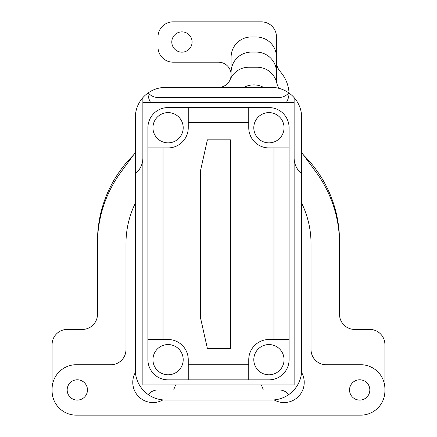 <?xml version="1.0" encoding="UTF-8"?>
<svg xmlns="http://www.w3.org/2000/svg" width="437" height="437" viewBox="0 0 437 437"><rect width="100%" height="100%" fill="white"/><g stroke="black" fill="none" stroke-linecap="round" stroke-linejoin="round"><path stroke-width="0.66" d="M263.56 87.4A20.168 20.168 0 0 0 244.032 87.4A20.168 20.168 0 0 1 263.56 87.4M162.919 399.91A20.168 20.168 0 0 1 135.415 372.406A20.168 20.168 0 0 0 149.066 402.166M301.585 372.406A20.168 20.168 0 0 1 274.081 399.91A20.168 20.168 0 0 0 278.413 401.74M301.699 152.535L316.071 172.129A121.016 121.016 0 0 1 339.516 243.709L339.516 314.301A15.126 15.126 0 0 0 354.642 329.432L369.768 329.432A15.126 15.126 0 0 1 384.899 344.558L384.899 390.946A24.204 24.204 0 0 1 360.694 415.15L76.306 415.15A24.204 24.204 0 0 1 52.101 390.946L52.101 344.558A15.126 15.126 0 0 1 67.232 329.432L82.358 329.432A15.126 15.126 0 0 0 97.484 314.301L97.484 243.709A121.016 121.016 0 0 1 120.929 172.123L135.301 152.535M135.301 203.227A92.524 92.524 0 0 0 125.976 243.709L125.976 349.6A15.126 15.126 0 0 1 110.845 364.726L76.306 364.726A24.204 24.204 180 0 0 52.101 388.93M190.74 87.4A15.126 15.126 0 0 1 190.75 87.4L200.823 87.4A15.126 15.126 0 0 0 200.812 87.4M200.823 87.4L218.5 87.4A12.607 12.607 0 0 0 230.135 79.643A20.168 20.168 0 0 1 248.751 67.232L257.109 67.232A20.168 20.168 0 0 1 276.829 83.15A15.126 15.126 0 0 0 279.008 88.323A15.126 15.126 0 0 1 276.484 79.966L276.484 61.612A15.126 15.126 0 0 0 280.27 71.619A35.299 35.299 0 0 1 289.043 93.043M384.899 388.93A24.204 24.204 180 0 0 360.694 364.726L326.155 364.726A15.126 15.126 0 0 1 311.024 349.6L311.024 243.709A92.524 92.524 0 0 0 301.699 203.227M231.107 74.793L231.107 57.149A20.168 20.168 0 0 1 251.275 36.976L256.317 36.976A20.168 20.168 0 0 1 276.484 57.149L276.484 36.976A15.126 15.126 0 0 0 261.359 21.85L173.118 21.85A15.126 15.126 0 0 0 157.992 36.976L157.992 47.059A15.126 15.126 0 0 0 173.118 62.191L218.5 62.191A12.607 12.607 0 0 1 230.135 79.643M276.484 57.149L276.484 61.612M231.107 72.274A20.168 20.168 0 0 1 251.275 52.101L256.317 52.101A20.168 20.168 0 0 1 276.484 72.274M273.966 147.908L273.966 339.516L289.092 339.516L289.092 147.908L268.924 147.908A20.168 20.168 0 0 1 248.751 127.741L248.751 107.568L268.924 107.568A20.168 20.168 0 0 1 289.092 127.741L289.092 147.908M248.751 364.726L188.249 364.726L188.249 379.851L248.751 379.851L248.751 359.684A20.168 20.168 0 0 1 268.924 339.516L273.966 339.516M188.249 364.726L188.249 359.684A20.168 20.168 0 0 0 168.076 339.516L147.908 339.516L147.908 147.908L168.076 147.908A20.168 20.168 0 0 0 188.249 127.741L188.249 107.568L168.076 107.568A20.168 20.168 0 0 0 147.908 127.741L147.908 147.908M163.034 339.516L163.034 147.908M289.092 339.516L289.092 359.684A20.168 20.168 0 0 1 268.924 379.851L248.751 379.851M188.249 379.851L168.076 379.851A20.168 20.168 0 0 1 147.908 359.684L147.908 339.516M188.249 107.568L248.751 107.568M188.249 122.699L248.751 122.699M200.348 171.353L207.406 139.84L230.599 139.84L230.599 348.589L207.406 348.589L200.348 317.076L200.348 171.353M168.076 374.809A15.126 15.126 0 0 0 183.201 359.684A15.126 15.126 0 0 0 168.076 344.558A15.126 15.126 0 0 0 152.95 359.684A15.126 15.126 0 0 0 168.076 374.809M168.076 142.866A15.126 15.126 0 0 0 183.201 127.741A15.126 15.126 0 0 0 168.076 112.609A15.126 15.126 0 0 0 152.95 127.741A15.126 15.126 0 0 0 168.076 142.866M268.924 142.866A15.126 15.126 0 0 0 284.05 127.741A15.126 15.126 0 0 0 268.924 112.609A15.126 15.126 0 0 0 253.799 127.741A15.126 15.126 0 0 0 268.924 142.866M268.924 374.809A15.126 15.126 0 0 0 284.05 359.684A15.126 15.126 0 0 0 268.924 344.558A15.126 15.126 0 0 0 253.799 359.684A15.126 15.126 0 0 0 268.924 374.809M148.23 92.852A30.251 30.251 0 0 0 135.301 117.651L135.301 369.768A30.251 30.251 0 0 0 165.557 400.024L271.443 400.024A30.251 30.251 0 0 0 301.699 369.768L301.699 117.651A30.251 30.251 0 0 0 288.77 92.852A12.607 12.607 0 0 1 279.008 97.484L157.992 97.484A12.607 12.607 0 0 1 148.23 92.852A30.251 30.251 0 0 1 165.557 87.4L271.443 87.4A30.251 30.251 0 0 1 288.77 92.852M294.134 97.642L294.134 102.526L142.866 102.526L142.866 97.642M135.301 173.735A20.168 20.168 0 0 0 142.866 158.003M294.134 158.003A20.168 20.168 0 0 0 301.699 173.735M288.77 394.573A12.607 12.607 0 0 0 279.008 389.941L157.992 389.941A12.607 12.607 0 0 0 148.23 394.573M147.919 93.076A20.168 20.168 0 0 0 150.612 102.526M286.388 102.526A20.168 20.168 0 0 0 289.081 93.076M175.821 384.899A20.168 20.168 0 0 0 173.762 389.941M263.238 389.941A20.168 20.168 0 0 0 261.179 384.899M290.802 393.021A12.607 12.607 0 0 0 294.696 389.127M142.304 389.127A12.607 12.607 0 0 0 146.198 393.021M142.866 102.526L142.866 384.899L294.134 384.899L294.134 102.526M303.666 155.217A121.016 121.016 0 0 1 339.511 242.453M97.489 242.453A121.016 121.016 0 0 1 133.334 155.217M77.316 400.09A10.149 10.149 0 0 0 87.466 389.941A10.149 10.149 0 0 0 77.316 379.791A10.149 10.149 0 0 0 67.167 389.941A10.149 10.149 0 0 0 77.316 400.09M359.684 400.09A10.149 10.149 0 0 0 369.833 389.941A10.149 10.149 0 0 0 359.684 379.791A10.149 10.149 0 0 0 349.534 389.941A10.149 10.149 0 0 0 359.684 400.09M181.945 31.868A10.149 10.149 0 0 1 192.094 42.018A10.149 10.149 0 0 1 181.945 52.167A10.149 10.149 0 0 1 171.796 42.018A10.149 10.149 0 0 1 181.945 31.868"/></g></svg>
